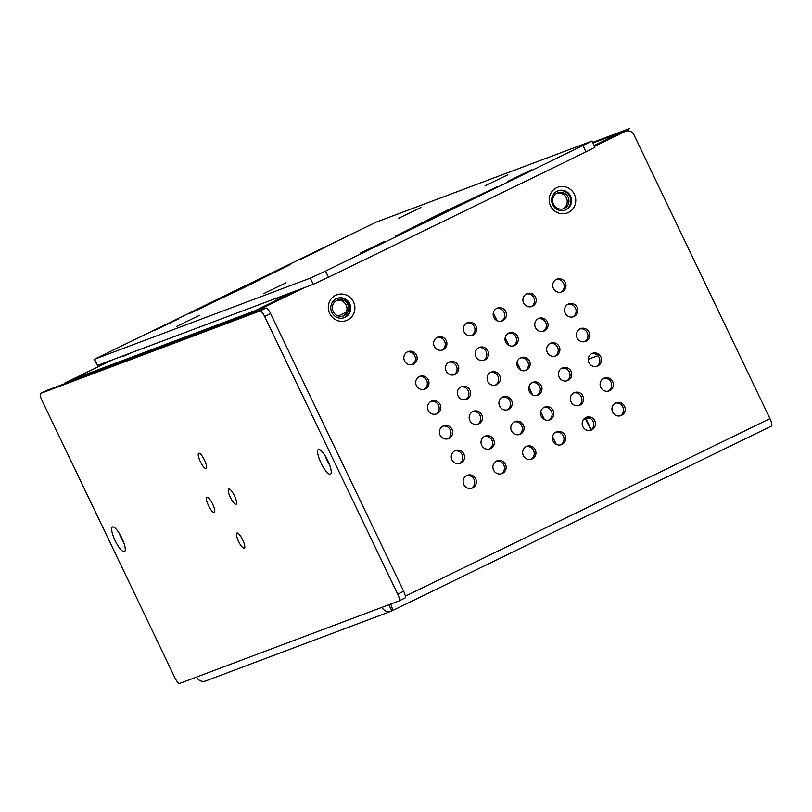 <?xml version="1.0" encoding="UTF-8"?>
<svg xmlns="http://www.w3.org/2000/svg" width="812" height="812" viewBox="0 0 812 812"><rect width="100%" height="100%" fill="white"/><g stroke="black" fill="none" stroke-linecap="round" stroke-linejoin="round"><path stroke-width="1.22" d="M284.068 295.294L275.451 299.09L278.465 297.405M132.518 352.276L123.901 356.072L126.916 354.377M556.24 444.316L552.546 436.602M544.395 419.581L540.701 411.867M532.54 394.855L528.845 387.141M520.695 370.12L517 362.406M508.84 345.384L505.145 337.67M496.995 320.649L493.3 312.935M338.228 316.03L346.369 312.062M553.459 204.32A8.435 8.14 -110.6 0 1 557.814 192.86A8.435 8.14 -110.6 0 1 568.4 197.884A8.435 8.14 -110.6 0 1 563.751 208.643A8.435 8.14 -110.6 0 1 553.459 204.32M562.889 208.907A8.435 8.14 69.4 0 0 556.991 193.226M333.184 311.585A8.435 8.14 -110.6 0 1 337.538 300.125A8.435 8.14 -110.6 0 1 348.125 305.15A8.435 8.14 -110.6 0 1 343.476 315.909A8.435 8.14 -110.6 0 1 333.184 311.585M342.613 316.183A8.435 8.14 69.4 0 0 336.716 300.491M589.41 417.967L586.203 419.175L591.278 429.771M588.233 359.3L597.916 355.666M588.984 417.815L586.203 419.175M583.442 419.55L585.442 418.799L590.842 430.086M585.442 418.799L583.219 419.885M255.039 311.564L254.714 310.884A7.541 7.278 69.4 0 0 251.923 313.33M70.482 381.549A7.541 7.278 -110.6 0 1 73.273 379.102L254.714 310.884A7.541 1.969 64 0 1 255.719 311.179M594.222 145.561L621.139 132.447A7.541 1.969 64 0 1 622.154 132.732M621.748 132.183L593.004 142.993L621.139 132.447A7.541 7.278 -110.6 0 1 624.367 131.737M200.341 461.632A8.435 2.192 64 0 1 198.717 453.279A8.435 2.192 64 0 1 204.38 459.897A8.435 2.192 64 0 1 206.096 468.443A8.435 2.192 64 0 1 200.341 461.632M238.555 541.401A8.435 2.192 64 0 1 236.931 533.048A8.435 2.192 64 0 1 242.595 539.665A8.435 2.192 64 0 1 244.31 548.212A8.435 2.192 64 0 1 238.555 541.401M208.532 505.622A8.435 2.192 64 0 1 206.908 497.269A8.435 2.192 64 0 1 212.571 503.887A8.435 2.192 64 0 1 214.287 512.433A8.435 2.192 64 0 1 208.532 505.622M230.364 497.421A8.435 2.192 64 0 1 228.74 489.057A8.435 2.192 64 0 1 234.404 495.675A8.435 2.192 64 0 1 236.119 504.222A8.435 2.192 64 0 1 230.364 497.421M115.101 540.569A13.713 3.573 64 0 1 112.452 526.978A13.713 3.573 64 0 1 121.678 537.747A13.713 3.573 64 0 1 124.469 551.642A13.713 3.573 64 0 1 115.101 540.569M119.181 533.22A13.713 3.573 -116 0 0 121.059 537.666A13.713 3.573 -116 0 0 123.698 542.497M327.774 460.607A13.713 3.573 64 0 1 330.423 474.208A13.713 3.573 64 0 1 321.207 463.439A13.713 3.573 64 0 1 318.416 449.543A13.713 3.573 64 0 1 327.774 460.607M325.135 455.786A13.713 3.573 -116 0 0 329.652 465.063M560.879 292.208A6.861 6.618 69.4 0 0 556.098 279.49M565.284 282.637A6.861 6.618 -110.6 0 1 561.742 291.955A6.861 6.618 -110.6 0 1 553.134 287.864A6.861 6.618 -110.6 0 1 556.92 279.115A6.861 6.618 -110.6 0 1 565.284 282.637M501.349 321.197A6.861 6.618 69.4 0 0 496.568 308.479M505.754 311.625A6.861 6.618 -110.6 0 1 502.212 320.943A6.861 6.618 -110.6 0 1 493.605 316.853A6.861 6.618 -110.6 0 1 497.38 308.103A6.861 6.618 -110.6 0 1 505.754 311.625M459.45 463.622A6.861 6.618 69.4 0 0 454.669 450.904M451.949 459.846A6.861 6.618 -110.6 0 1 455.481 450.528A6.861 6.618 -110.6 0 1 464.099 454.618A6.861 6.618 -110.6 0 1 460.313 463.368A6.861 6.618 -110.6 0 1 451.949 459.846M435.75 414.161A6.861 6.618 69.4 0 0 430.969 401.432M428.239 410.375A6.861 6.618 -110.6 0 1 431.781 401.057A6.861 6.618 -110.6 0 1 440.398 405.147A6.861 6.618 -110.6 0 1 436.612 413.897A6.861 6.618 -110.6 0 1 428.239 410.375M453.664 374.931A6.861 6.618 69.4 0 0 448.884 362.203M446.164 371.145A6.861 6.618 -110.6 0 1 449.696 361.827A6.861 6.618 -110.6 0 1 458.313 365.918A6.861 6.618 -110.6 0 1 454.527 374.667A6.861 6.618 -110.6 0 1 446.164 371.145M477.365 424.392A6.861 6.618 69.4 0 0 472.584 411.674M469.864 420.616A6.861 6.618 -110.6 0 1 473.396 411.298A6.861 6.618 -110.6 0 1 482.013 415.389A6.861 6.618 -110.6 0 1 478.227 424.138A6.861 6.618 -110.6 0 1 469.864 420.616M501.065 473.863A6.861 6.618 69.4 0 0 496.284 461.145M493.564 470.087A6.861 6.618 -110.6 0 1 497.106 460.769A6.861 6.618 -110.6 0 1 505.714 464.86A6.861 6.618 -110.6 0 1 501.928 473.609A6.861 6.618 -110.6 0 1 493.564 470.087M518.98 434.633A6.861 6.618 69.4 0 0 514.199 421.915M511.479 430.857A6.861 6.618 -110.6 0 1 515.021 421.54A6.861 6.618 -110.6 0 1 523.628 425.63A6.861 6.618 -110.6 0 1 519.842 434.379A6.861 6.618 -110.6 0 1 511.479 430.857M495.279 385.162A6.861 6.618 69.4 0 0 490.499 372.444M487.779 381.386A6.861 6.618 -110.6 0 1 491.321 372.069A6.861 6.618 -110.6 0 1 499.928 376.159A6.861 6.618 -110.6 0 1 496.142 384.908A6.861 6.618 -110.6 0 1 487.779 381.386M513.194 345.932A6.861 6.618 69.4 0 0 508.413 333.214M505.693 342.156A6.861 6.618 -110.6 0 1 509.236 332.839A6.861 6.618 -110.6 0 1 517.843 336.929A6.861 6.618 -110.6 0 1 514.057 345.679A6.861 6.618 -110.6 0 1 505.693 342.156M536.905 395.403A6.861 6.618 69.4 0 0 532.114 382.685M529.394 391.628A6.861 6.618 -110.6 0 1 532.936 382.31A6.861 6.618 -110.6 0 1 541.543 386.4A6.861 6.618 -110.6 0 1 537.757 395.15A6.861 6.618 -110.6 0 1 529.394 391.628M560.605 444.874A6.861 6.618 69.4 0 0 555.814 432.146M553.094 441.099A6.861 6.618 -110.6 0 1 556.636 431.781A6.861 6.618 -110.6 0 1 565.243 435.861A6.861 6.618 -110.6 0 1 561.468 444.621A6.861 6.618 -110.6 0 1 553.094 441.099M554.819 356.174A6.861 6.618 69.4 0 0 550.028 343.456M547.308 352.398A6.861 6.618 -110.6 0 1 550.851 343.08A6.861 6.618 -110.6 0 1 559.458 347.171A6.861 6.618 -110.6 0 1 555.682 355.92A6.861 6.618 -110.6 0 1 547.308 352.398M578.52 405.645A6.861 6.618 69.4 0 0 573.739 392.917M571.009 401.869A6.861 6.618 -110.6 0 1 574.551 392.551A6.861 6.618 -110.6 0 1 583.158 396.632A6.861 6.618 -110.6 0 1 579.382 405.381A6.861 6.618 -110.6 0 1 571.009 401.869M620.135 415.876A6.861 6.618 69.4 0 0 615.354 403.158M612.634 412.1A6.861 6.618 -110.6 0 1 616.166 402.782A6.861 6.618 -110.6 0 1 624.783 406.873A6.861 6.618 -110.6 0 1 620.997 415.622A6.861 6.618 -110.6 0 1 612.634 412.1M596.434 366.415A6.861 6.618 69.4 0 0 591.654 353.687M588.933 362.639A6.861 6.618 -110.6 0 1 592.466 353.322A6.861 6.618 -110.6 0 1 601.083 357.402A6.861 6.618 -110.6 0 1 597.297 366.151A6.861 6.618 -110.6 0 1 588.933 362.639M572.734 316.944A6.861 6.618 69.4 0 0 567.953 304.226M565.223 313.168A6.861 6.618 -110.6 0 1 568.765 303.85A6.861 6.618 -110.6 0 1 577.373 307.941A6.861 6.618 -110.6 0 1 573.597 316.69A6.861 6.618 -110.6 0 1 565.223 313.168M441.819 350.195A6.861 6.618 69.4 0 0 437.029 337.467M434.308 346.419A6.861 6.618 -110.6 0 1 437.851 337.092A6.861 6.618 -110.6 0 1 446.458 341.182A6.861 6.618 -110.6 0 1 442.672 349.931A6.861 6.618 -110.6 0 1 434.308 346.419M471.579 335.701A6.861 6.618 69.4 0 0 466.798 322.973M464.078 331.915A6.861 6.618 -110.6 0 1 467.621 322.597A6.861 6.618 -110.6 0 1 476.228 326.688A6.861 6.618 -110.6 0 1 472.442 335.437A6.861 6.618 -110.6 0 1 464.078 331.915M412.049 364.689A6.861 6.618 69.4 0 0 407.269 351.972M404.538 360.914A6.861 6.618 -110.6 0 1 408.081 351.596A6.861 6.618 -110.6 0 1 416.688 355.686A6.861 6.618 -110.6 0 1 412.912 364.436A6.861 6.618 -110.6 0 1 404.538 360.914M584.579 341.679A6.861 6.618 69.4 0 0 579.798 328.962M577.078 337.904A6.861 6.618 -110.6 0 1 580.621 328.586A6.861 6.618 -110.6 0 1 589.228 332.676A6.861 6.618 -110.6 0 1 585.442 341.426A6.861 6.618 -110.6 0 1 577.078 337.904M608.289 391.151A6.861 6.618 69.4 0 0 603.499 378.422M600.778 387.365A6.861 6.618 -110.6 0 1 604.321 378.047A6.861 6.618 -110.6 0 1 612.928 382.137A6.861 6.618 -110.6 0 1 609.142 390.887A6.861 6.618 -110.6 0 1 600.778 387.365M590.365 430.38A6.861 6.618 69.4 0 0 585.584 417.652M582.864 426.604A6.861 6.618 -110.6 0 1 586.406 417.277A6.861 6.618 -110.6 0 1 595.013 421.367A6.861 6.618 -110.6 0 1 591.227 430.116A6.861 6.618 -110.6 0 1 582.864 426.604M566.664 380.909A6.861 6.618 69.4 0 0 561.884 368.191M559.163 377.133A6.861 6.618 -110.6 0 1 562.706 367.816A6.861 6.618 -110.6 0 1 571.313 371.906A6.861 6.618 -110.6 0 1 567.527 380.655A6.861 6.618 -110.6 0 1 559.163 377.133M542.964 331.438A6.861 6.618 69.4 0 0 538.183 318.72M535.463 327.662A6.861 6.618 -110.6 0 1 538.995 318.345A6.861 6.618 -110.6 0 1 547.613 322.435A6.861 6.618 -110.6 0 1 543.827 331.184A6.861 6.618 -110.6 0 1 535.463 327.662M548.75 420.139A6.861 6.618 69.4 0 0 543.969 407.421M541.249 416.363A6.861 6.618 -110.6 0 1 544.781 407.045A6.861 6.618 -110.6 0 1 553.398 411.136A6.861 6.618 -110.6 0 1 549.612 419.885A6.861 6.618 -110.6 0 1 541.249 416.363M525.049 370.668A6.861 6.618 69.4 0 0 520.269 357.95M517.548 366.892A6.861 6.618 -110.6 0 1 521.081 357.574A6.861 6.618 -110.6 0 1 529.698 361.665A6.861 6.618 -110.6 0 1 525.912 370.414A6.861 6.618 -110.6 0 1 517.548 366.892M483.434 360.426A6.861 6.618 69.4 0 0 478.654 347.709M475.923 356.651A6.861 6.618 -110.6 0 1 479.466 347.333A6.861 6.618 -110.6 0 1 488.073 351.423A6.861 6.618 -110.6 0 1 484.297 360.173A6.861 6.618 -110.6 0 1 475.923 356.651M507.135 409.898A6.861 6.618 69.4 0 0 502.354 397.18M499.624 406.122A6.861 6.618 -110.6 0 1 503.166 396.804A6.861 6.618 -110.6 0 1 511.773 400.895A6.861 6.618 -110.6 0 1 507.997 409.644A6.861 6.618 -110.6 0 1 499.624 406.122M530.835 459.369A6.861 6.618 69.4 0 0 526.054 446.651M523.334 455.593A6.861 6.618 -110.6 0 1 526.866 446.275A6.861 6.618 -110.6 0 1 535.484 450.366A6.861 6.618 -110.6 0 1 531.698 459.115A6.861 6.618 -110.6 0 1 523.334 455.593M489.22 449.127A6.861 6.618 69.4 0 0 484.439 436.409M481.709 445.352A6.861 6.618 -110.6 0 1 485.251 436.034A6.861 6.618 -110.6 0 1 493.858 440.124A6.861 6.618 -110.6 0 1 490.083 448.874A6.861 6.618 -110.6 0 1 481.709 445.352M465.52 399.656A6.861 6.618 69.4 0 0 460.729 386.938M458.009 395.88A6.861 6.618 -110.6 0 1 461.551 386.563A6.861 6.618 -110.6 0 1 470.158 390.653A6.861 6.618 -110.6 0 1 466.382 399.402A6.861 6.618 -110.6 0 1 458.009 395.88M423.894 389.425A6.861 6.618 69.4 0 0 419.114 376.697M416.394 385.649A6.861 6.618 -110.6 0 1 419.936 376.321A6.861 6.618 -110.6 0 1 428.543 380.412A6.861 6.618 -110.6 0 1 424.757 389.161A6.861 6.618 -110.6 0 1 416.394 385.649M447.595 438.886A6.861 6.618 69.4 0 0 442.814 426.168M440.094 435.11A6.861 6.618 -110.6 0 1 443.636 425.792A6.861 6.618 -110.6 0 1 452.243 429.883A6.861 6.618 -110.6 0 1 448.457 438.632A6.861 6.618 -110.6 0 1 440.094 435.11M471.305 488.357A6.861 6.618 69.4 0 0 466.514 475.639M463.794 484.581A6.861 6.618 -110.6 0 1 467.336 475.264A6.861 6.618 -110.6 0 1 475.944 479.354A6.861 6.618 -110.6 0 1 472.158 488.103A6.861 6.618 -110.6 0 1 463.794 484.581M531.119 306.703A6.861 6.618 69.4 0 0 526.328 293.985M535.514 297.131A6.861 6.618 -110.6 0 1 531.982 306.449A6.861 6.618 -110.6 0 1 523.364 302.358A6.861 6.618 -110.6 0 1 527.15 293.609A6.861 6.618 -110.6 0 1 535.514 297.131M329.682 313.473A13.713 13.236 -110.6 0 1 342.41 294.066A13.713 13.236 -110.6 0 1 352.672 315.492A13.713 13.236 -110.6 0 1 329.682 313.473M331.824 312.346A10.292 9.927 69.4 0 0 344.369 317.624A10.292 9.927 69.4 0 0 350.043 304.5A10.292 9.927 69.4 0 0 337.132 298.359A10.292 9.927 69.4 0 0 331.824 312.346M343.953 317.766A10.292 9.927 69.4 0 0 349.211 304.815A10.292 9.927 69.4 0 0 336.716 298.532M550.556 205.913A13.713 13.236 -110.6 0 1 563.284 186.506A13.713 13.236 -110.6 0 1 573.546 207.933A13.713 13.236 -110.6 0 1 550.556 205.913M552.688 204.786A10.292 9.927 69.4 0 0 565.243 210.064A10.292 9.927 69.4 0 0 570.917 196.94A10.292 9.927 69.4 0 0 557.996 190.81A10.292 9.927 69.4 0 0 552.688 204.786M564.817 210.217A10.292 9.927 69.4 0 0 570.075 197.255A10.292 9.927 69.4 0 0 557.58 190.972M71.669 380.178L69.933 381.021A6.861 6.618 69.4 0 0 67.995 382.482M66.31 383.112A6.861 6.618 -110.6 0 1 68.259 381.66L69.933 381.021M72.278 379.701L68.259 381.66M594.526 146.19L623.362 132.143A6.861 6.618 -110.6 0 1 623.91 131.909L625.595 131.28A6.861 6.618 69.4 0 0 625.037 131.514L594.597 146.333M405.32 596.181L769.949 418.627L633.959 134.802A6.861 6.618 69.4 0 0 625.595 131.28M253.801 312.62A6.861 6.618 -110.6 0 1 255.739 311.169L302.795 288.25M255.739 311.169L257.424 310.539A6.861 6.618 69.4 0 0 255.475 311.991M257.424 310.539L304.47 287.621M397.697 594.13L264.671 316.497A6.861 1.786 -116 0 0 260.033 310.945L40.641 393.424A6.861 1.786 -116 0 0 40.6 393.444A6.861 1.786 -116 0 0 41.919 400.245L174.945 677.888A6.861 1.786 -116 0 0 179.594 683.44L196.545 677.056A7.541 7.278 69.4 0 0 205.751 680.933L391.222 611.203A7.541 7.278 -110.6 0 1 382.016 607.325L398.976 600.951A6.861 1.786 -116 0 0 399.017 600.931A6.861 1.786 -116 0 0 397.697 594.13L403.655 591.237A6.861 1.786 64 0 1 404.975 598.028A6.861 1.786 64 0 1 404.934 598.048L399.057 600.91M46.517 390.562A6.861 1.786 64 0 1 46.558 390.542A6.861 1.786 64 0 1 46.588 390.531L265.981 308.042A6.861 1.786 64 0 1 270.629 313.594L403.655 591.237M388.867 604.757L388.755 604.798A0.69 0.66 69.4 0 0 388.867 604.757L391.831 610.939A7.541 1.969 -116 0 0 391.871 610.918A7.541 1.969 -116 0 0 390.704 604.057M769.949 418.627A7.541 1.969 64 0 1 771.4 426.097A7.541 1.969 64 0 1 771.359 426.117L391.912 610.898M391.831 610.939A7.541 7.278 -110.6 0 1 391.222 611.203M431.213 219.067L395.617 235.987L425.336 221.27A24.005 0.568 154.4 0 1 461.429 203.7L497.035 186.77L467.306 201.488A24.005 0.568 154.4 0 1 431.213 219.067M425.589 221.798L425.336 221.27M461.774 204.421L461.429 203.7M384.858 241.316L360.579 253.039L384.858 241.316M531.606 169.85L507.327 181.573L531.606 169.85M196.951 309.565L218.793 298.928A24.005 0.568 154.4 0 1 254.887 281.358L290.493 264.428L260.764 279.145A24.005 0.568 154.4 0 1 224.67 296.715L193.408 311.818L189.064 313.645L196.951 309.565L197.184 310.062M219.047 299.455L218.793 298.928M255.232 282.079L254.887 281.358M178.315 318.974L154.036 330.697L178.315 318.974M325.064 247.508L300.785 259.231L325.064 247.508M176.397 326.495L199.153 315.503L176.397 326.495M507.804 174.803L485.038 185.796L507.804 174.803M286.037 282.799L263.281 293.792L286.037 282.799M398.154 218.509L420.92 207.517L398.154 218.509M375.814 222.285L94.05 359.391L310.296 278.14L325.561 271.076L592.049 141.024L375.814 222.285M325.561 271.076L328.525 277.257L313.259 284.322L97.47 365.451L94.05 359.391M592.049 141.024L595.013 147.205L586 151.874L328.525 277.257M592.719 142.404L629.544 128.56L594.303 145.724M297.639 290.188L250.015 313.381L64.879 382.99L112.503 359.797M254.714 310.884L295.791 290.889M623.362 132.143L625.037 131.514M264.671 316.497L270.629 313.594M260.033 310.945L265.981 308.042M40.641 393.424L46.588 390.531M196.545 677.056L382.016 607.325M483.526 193.591L483.272 193.063M276.983 271.249L276.73 270.721M310.296 278.14L313.259 284.322M94.517 359.269L97.47 365.451M583.046 145.683L586 151.874M46.558 390.542L40.6 393.444M404.975 598.028L399.017 600.931M771.4 426.097L391.871 610.918"/></g></svg>

